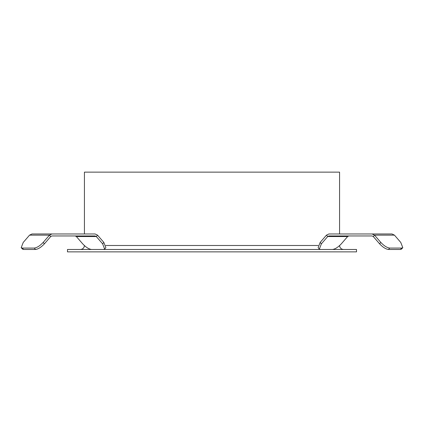 <?xml version="1.0" encoding="UTF-8"?>
<svg xmlns="http://www.w3.org/2000/svg" width="424" height="424" viewBox="0 0 424 424"><rect width="100%" height="100%" fill="white"/><g stroke="black" fill="none" stroke-linecap="round" stroke-linejoin="round"><path stroke-width="0.64" d="M356.515 251.867L67.485 251.867L67.485 249.476L356.515 249.476L356.515 251.867M84.429 245.491C84.175 247.892 82.844 249.222 80.438 249.476M84.429 233.969L84.429 172.133L339.571 172.133L339.571 233.969M348.846 235.961L347.627 236.55L341.315 243.837C338.119 247.234 335.161 249.116 332.448 249.476M321.381 243.837L327.694 236.55L328.913 235.961L372.071 235.961L373.295 236.55L379.607 243.837C382.803 247.234 385.761 249.116 388.474 249.476L389.693 248.067C386.98 247.706 384.022 245.83 380.826 242.427L374.514 235.14L372.071 233.969L328.913 233.969L326.475 235.14L320.162 242.427L318.122 247.648L319.341 249.058L321.381 243.837L320.162 242.427M320.486 249.476L319.341 249.058M376.798 233.969L392.004 233.969L394.447 235.14L400.76 242.427L402.8 247.648L401.655 248.067L389.693 248.067M401.655 248.067L400.436 249.476L401.581 249.058L402.8 247.648M400.436 249.476L388.474 249.476M392.004 233.969L372.071 233.969M103.838 242.427L102.619 243.837L104.659 249.058L105.878 247.648L103.838 242.427L97.525 235.14L95.087 233.969L51.929 233.969L49.486 235.14L43.174 242.427C39.978 245.83 37.02 247.706 34.307 248.067L22.345 248.067L21.2 247.648L23.241 242.427L29.553 235.14L31.996 233.969L47.202 233.969M104.659 249.058L103.514 249.476M102.619 243.837L96.306 236.55L95.087 235.961L51.929 235.961L50.705 236.55L49.486 235.14L29.553 235.14M91.552 249.476C88.839 249.116 85.881 247.234 82.685 243.837L76.373 236.55L75.154 235.961M34.307 248.067L35.526 249.476C38.24 249.116 41.197 247.234 44.393 243.837L50.705 236.55M35.526 249.476L23.564 249.476L22.345 248.067M21.2 247.648L22.419 249.058L23.564 249.476M51.929 233.969L31.996 233.969M318.148 245.491L105.852 245.491M347.627 236.55L327.694 236.55L326.475 235.14M380.826 242.427L379.607 243.837M394.447 235.14L374.514 235.14L373.295 236.55M97.525 235.14L96.306 236.55L76.373 236.55M44.393 243.837L43.174 242.427M339.571 245.491C339.815 247.907 341.14 249.233 343.562 249.476"/></g></svg>
